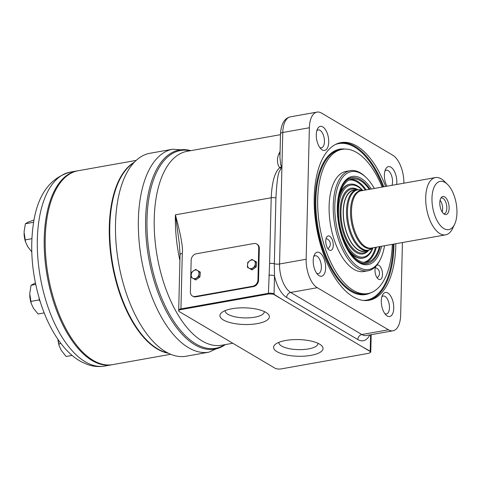 <?xml version="1.0" encoding="UTF-8"?>
<svg xmlns="http://www.w3.org/2000/svg" width="481" height="481" viewBox="0 0 481 481"><rect width="100%" height="100%" fill="white"/><g stroke="black" fill="none" stroke-linecap="round" stroke-linejoin="round"><path stroke-width="0.72" d="M356.824 189.761L353.655 190.326A30.88 15.019 79.9 0 0 343.338 211.424A30.88 15.019 79.9 0 0 364.484 251.124L367.652 250.559A30.88 15.019 -100.1 0 1 346.512 210.858A30.88 15.019 -100.1 0 1 356.824 189.761L361.916 190.26A30.646 14.905 -100.1 0 0 347.492 210.774A30.646 14.905 -100.1 0 0 355.681 241.967A30.646 14.905 -100.1 0 0 372.258 248.334L367.652 250.559A32.437 15.777 79.9 0 1 356.746 251.533A32.437 15.777 -100.1 0 1 340.957 212.542A32.437 15.777 -100.1 0 1 356.836 189.761M355.633 189.971A31.151 15.151 -100.1 0 0 343.242 215.266A31.151 15.151 -100.1 0 0 358.351 250.042A31.151 15.151 79.9 0 0 366.462 250.769M362.427 190.446A36.52 17.761 79.9 0 0 357.906 186.712A36.52 17.761 -100.1 0 0 338.468 210.077A36.52 17.761 -100.1 0 0 356.229 255.447A36.52 17.761 79.9 0 0 372.679 247.98M347.799 248.539A37.524 18.248 -100.1 0 0 355.706 256.487A37.524 18.248 79.9 0 0 363.149 258.111A37.524 18.248 79.9 0 0 373.015 247.787M362.818 190.512A37.524 18.248 79.9 0 0 357.431 185.852A37.524 18.248 -100.1 0 0 349.988 184.223L349.489 184.313A37.524 18.248 -100.1 0 0 339.959 193.777M338.889 198.509A37.524 18.248 -100.1 0 1 349.988 184.223M363.149 258.111L362.644 258.201A37.524 18.248 -100.1 0 1 355.2 256.577A37.524 18.248 -100.1 0 1 350.439 252.615M379.407 246.651A42.352 20.599 79.9 0 1 366.997 262.331A42.352 20.599 79.9 0 1 358.598 260.498A42.352 20.599 -100.1 0 1 338.227 215.969A42.352 20.599 -100.1 0 1 352.14 178.938A42.352 20.599 -100.1 0 1 360.546 180.772A42.352 20.599 79.9 0 1 369.21 189.37M369.949 189.237A43.494 21.152 79.9 0 0 360.57 179.696A43.494 21.152 -100.1 0 0 355.134 177.736A43.494 21.152 -100.1 0 0 337.458 212.662A43.494 21.152 -100.1 0 0 358.567 261.574A43.494 21.152 79.9 0 0 370.22 262.428A43.494 21.152 79.9 0 0 380.152 246.519M370.22 262.428L369.823 262.626A43.627 21.218 -100.1 0 1 358.141 261.772A43.627 21.218 -100.1 0 1 354.299 258.868M381.535 246.272A44.781 21.777 -100.1 0 1 359.103 262.68A44.781 21.777 -100.1 0 1 354.725 259.283A44.781 21.777 -100.1 0 1 341.678 186.033A44.781 21.777 -100.1 0 1 361.165 178.391A44.781 21.777 -100.1 0 1 371.332 188.991M341.42 186.574A43.627 21.218 -100.1 0 1 354.695 177.681L355.134 177.736M384.529 245.737A49.705 24.17 -100.1 0 1 380.621 258.826A49.705 24.17 -100.1 0 1 358.988 267.316A49.705 24.17 -100.1 0 1 334.818 205.561A49.705 24.17 -100.1 0 1 361.279 173.755A49.705 24.17 -100.1 0 1 366.137 177.519A49.705 24.17 -100.1 0 1 374.332 188.456M380.621 258.826L380.11 259.884A50.848 24.729 -100.1 0 1 368.067 270.773A50.848 24.729 -100.1 0 1 357.978 268.566A50.848 24.729 -100.1 0 1 333.525 215.109A50.848 24.729 -100.1 0 1 350.234 170.647A50.848 24.729 -100.1 0 1 360.317 172.853A50.848 24.729 -100.1 0 1 365.295 176.707L366.137 177.519M350.234 170.647L346.098 171.386A50.848 24.729 -100.1 0 0 329.389 215.849A50.848 24.729 -100.1 0 0 353.842 269.306A50.848 24.729 79.9 0 0 363.931 271.506L368.067 270.773M392.292 244.354A73.238 35.618 -100.1 0 1 367.857 293.548A73.238 35.618 -100.1 0 1 317.707 199.381A73.238 35.618 -100.1 0 1 342.171 149.344A73.238 35.618 -100.1 0 1 382.094 187.079M376.587 265.44A7.359 3.577 -100.1 0 1 377.453 265.031A7.359 3.577 -100.1 0 1 381.836 269.871A7.359 3.577 -100.1 0 1 381.571 278.331A7.359 3.577 -100.1 0 1 380.032 279.527A7.359 3.577 -100.1 0 1 375.649 274.687A7.359 3.577 -100.1 0 1 375.92 266.227A7.359 3.577 -100.1 0 1 375.974 266.143M332.545 240.578A7.359 3.577 79.9 0 0 328.216 235.912A7.359 3.577 79.9 0 0 326.473 245.743A7.359 3.577 79.9 0 0 330.796 250.409A7.359 3.577 79.9 0 0 332.545 240.578M395.833 243.723A80.074 38.943 -100.1 0 1 395.803 245.569A80.074 38.943 -100.1 0 1 369.053 300.282A80.074 38.943 -100.1 0 1 314.225 197.324A80.074 38.943 -100.1 0 1 340.969 142.61A80.074 38.943 -100.1 0 1 385.63 186.448M281.938 166.354L282.768 132.491A4.582 1.545 1.4 0 0 280.519 133.76L279.936 157.521L280.772 165.236L281.938 166.354L280.862 168.578L280.098 167.46L281.938 166.354L279.551 263.991L306.15 259.253L309.367 127.754A22.908 11.141 79.9 0 1 317.015 112.103A22.908 11.141 79.9 0 1 321.561 113.095L392.73 155.189A22.908 11.141 79.9 0 1 403.878 183.195M402.435 242.55L400.655 315.139A22.908 11.141 79.9 0 1 393.007 330.79A22.908 11.141 79.9 0 1 388.462 329.798L317.292 287.71A22.908 11.141 79.9 0 1 306.15 259.253M328.721 142.069A12.217 5.94 79.9 0 0 324.561 128.439A12.217 5.94 79.9 0 0 317.46 128.98A12.217 5.94 79.9 0 0 316.276 134.71A12.217 5.94 79.9 0 0 321.019 148.966A12.217 5.94 79.9 0 0 328.721 142.069M396.657 184.482A12.217 5.94 79.9 0 0 390.885 167.172A12.217 5.94 79.9 0 0 385.564 169.258A12.217 5.94 79.9 0 0 386.928 186.213M381.301 300.823A12.217 5.94 79.9 0 0 386.051 315.073A12.217 5.94 79.9 0 0 393.747 308.183A12.217 5.94 79.9 0 0 389.586 294.552A12.217 5.94 79.9 0 0 382.491 295.087A12.217 5.94 79.9 0 0 381.301 300.823M319.703 252.723A12.217 5.94 79.9 0 0 314.388 254.81A12.217 5.94 79.9 0 0 317.947 274.795A12.217 5.94 79.9 0 0 319.143 275.721A12.217 5.94 79.9 0 0 325.643 267.905A12.217 5.94 79.9 0 0 319.703 252.723M280.032 153.758A4.582 3.235 23.6 0 1 278.782 154.215A98.491 47.902 -100.1 0 1 280.086 151.389M280.862 168.578C279.972 172.33 277.603 167.34 275.92 197.992L274.314 263.738A4.125 1.389 -178.6 0 0 269.6 263.516L268.422 293.314L180.94 308.892A4.582 1.545 1.4 0 0 178.691 310.161L180.05 254.677L179.371 243.891L175.391 214.833L271.206 197.769C272.366 172.348 278.98 168.512 280.098 167.46C278.746 167.911 275.703 160.828 278.782 154.215M274.068 293.921L274.284 294.486L282.034 299.32L369.955 351.328L370.707 352.26L368.717 353.319L281.229 368.897A4.521 1.527 1.4 0 1 275.042 368.23L179.359 311.646A4.521 1.527 1.4 0 1 178.74 310.93A4.521 1.527 1.4 0 1 180.952 309.59L268.434 294.011A4.582 2.231 79.9 0 1 268.422 293.314A4.125 1.389 -178.6 0 1 274.068 293.921L274.507 275.92A27.483 13.366 79.9 0 0 286.646 297.456A4.582 3.692 120.6 0 1 290.692 292.448A22.908 11.141 79.9 0 1 279.551 263.991A4.582 1.545 -178.6 0 1 274.314 263.738L274.507 275.92A4.125 1.389 -178.6 0 0 268.861 275.306M268.434 294.011C272.108 293.921 274.056 294.168 274.272 294.739L282.034 299.32M232.052 308.73A24.723 8.339 -178.6 0 0 221.645 312.632A24.723 8.339 -178.6 0 0 228.619 322.18A24.723 8.339 -178.6 0 0 257.245 323.629A24.723 8.339 -178.6 0 0 267.797 313.756A24.723 8.339 -178.6 0 0 232.052 308.73M310.912 355.369A24.723 8.339 1.4 0 1 282.293 353.926A24.723 8.339 1.4 0 1 275.312 344.372A24.723 8.339 1.4 0 1 285.72 340.47A24.723 8.339 1.4 0 1 321.47 345.502A24.723 8.339 1.4 0 1 310.912 355.369M208.952 352.158L186.099 356.229A103.072 50.126 -100.1 0 1 165.656 351.761A103.072 50.126 -100.1 0 1 116.083 243.398A103.072 50.126 -100.1 0 1 149.952 153.277L172.805 149.206A103.072 50.126 -100.1 0 0 138.937 239.328A103.072 50.126 -100.1 0 0 188.51 347.685A103.072 50.126 79.9 0 0 208.952 352.158L225.595 344.54M133.934 162.644A98.491 47.902 79.9 0 0 119.348 180.309A98.491 47.902 79.9 0 0 111.538 206.638A98.491 47.902 79.9 0 0 148.046 341.426A98.491 47.902 79.9 0 0 167.833 352.964M119.348 180.309L119.096 180.838A97.92 47.619 79.9 0 0 111.327 207.01A97.92 47.619 79.9 0 0 147.625 341.017L148.046 341.426M278.914 342.334A19.547 6.59 1.4 0 0 278.896 342.568A19.547 6.59 1.4 0 0 288.69 348.551A19.547 6.59 1.4 0 0 308.393 348.935A19.547 6.59 -178.6 0 0 317.977 343.524A19.547 6.59 -178.6 0 0 317.971 343.29M225.24 310.594A19.547 6.59 -178.6 0 0 225.222 310.828A19.547 6.59 -178.6 0 0 235.017 316.811A19.547 6.59 -178.6 0 0 254.726 317.195A19.547 6.59 1.4 0 0 264.31 311.784A19.547 6.59 1.4 0 0 264.303 311.55M180.05 254.659A4.582 1.545 1.4 0 1 182.293 253.415C183.225 248.1 180.922 235.239 175.391 214.833A98.491 47.902 79.9 0 0 179.906 260.504M192.43 296.019L193.019 296.374A5.82 4.69 -59.4 0 0 195.851 296.843L253.403 286.592A5.82 4.69 -59.4 0 0 258.544 280.225L259.319 248.467A5.82 4.69 -59.4 0 0 257.275 244.348L256.68 243.999A5.82 4.69 -59.4 0 0 253.854 243.53L196.302 253.782A5.82 4.69 -59.4 0 0 191.161 260.149L190.386 291.907A5.82 4.69 -59.4 0 0 192.43 296.019A5.82 4.69 -59.4 0 0 195.256 296.488L252.814 286.237A5.82 4.69 -59.4 0 0 257.948 279.87L258.724 248.112A5.82 4.69 -59.4 0 0 256.68 243.999M255.201 266.408L256.199 266.991L256.481 264.562L256.571 262.019L255.573 261.43L255.201 266.408L251.118 269.348L247.408 267.316L247.499 264.772L247.781 262.343L251.864 259.397L255.573 261.43M256.199 266.991L252.11 269.937L251.118 269.348M252.11 269.937L247.408 267.316M253.625 260.359A4.545 3.662 -59.4 0 0 249.729 260.81A4.545 3.662 120.6 0 0 247.499 264.772A4.545 3.662 120.6 0 0 249.17 268.278A4.545 3.662 -59.4 0 0 253.066 267.821A4.545 3.662 120.6 0 0 255.291 263.865A4.545 3.662 120.6 0 0 253.625 260.359M198.851 276.521L199.843 277.11L200.168 274.675L200.3 272.126L199.308 271.537L198.851 276.521L194.727 279.389L191.071 277.266L191.204 274.717L191.528 272.282L195.647 269.42L199.308 271.537M199.843 277.11L195.725 279.972L194.727 279.389M195.725 279.972L191.071 277.266M197.384 270.418A4.545 3.662 -59.4 0 0 193.494 270.791A4.545 3.662 120.6 0 0 191.204 274.717A4.545 3.662 120.6 0 0 192.803 278.271A4.545 3.662 -59.4 0 0 196.693 277.898A4.545 3.662 120.6 0 0 198.984 273.972A4.545 3.662 120.6 0 0 197.384 270.418M319.811 147.541A9.091 4.419 -100.1 0 0 321.404 147.823A9.091 4.419 -100.1 0 0 324.441 141.606A9.091 4.419 79.9 0 0 318.212 129.918A9.091 4.419 79.9 0 0 316.817 130.73M391.997 185.311A9.091 4.419 79.9 0 0 388.119 170.593A9.091 4.419 -100.1 0 0 386.315 170.196A9.091 4.419 -100.1 0 0 384.92 171.008M384.842 313.654A9.091 4.419 79.9 0 0 386.429 313.931A9.091 4.419 79.9 0 0 389.466 307.72A9.091 4.419 -100.1 0 0 383.243 296.031A9.091 4.419 -100.1 0 0 381.842 296.843M316.732 273.376A9.091 4.419 -100.1 0 0 318.326 273.653A9.091 4.419 -100.1 0 0 321.314 265.704A9.091 4.419 -100.1 0 0 316.943 256.145A9.091 4.419 79.9 0 0 315.139 255.754A9.091 4.419 79.9 0 0 313.738 256.565M454.569 224.399L452.513 228.625A29.088 14.147 -100.1 0 1 445.628 234.854A29.088 14.147 -100.1 0 1 425.709 197.45A29.088 14.147 -100.1 0 1 435.425 177.579A29.088 14.147 -100.1 0 1 444.041 181.042L447.426 184.307A24.507 11.917 -100.1 0 1 456.95 212.897A24.507 11.917 -100.1 0 1 454.569 224.399A24.507 11.917 -100.1 0 1 440.331 225.475A24.507 11.917 -100.1 0 1 431.98 198.13A24.507 11.917 -100.1 0 1 447.426 184.307M449.134 208.273A9.163 4.455 -100.1 0 1 444.576 214.304A9.163 4.455 -100.1 0 1 439.796 202.754A9.163 4.455 -100.1 0 1 441.534 197.222A9.163 4.455 -100.1 0 1 446.578 198.785A9.163 4.455 -100.1 0 1 449.134 208.273M440.897 198.07A8.015 3.896 79.9 0 1 441.354 197.925A8.015 3.896 79.9 0 1 446.843 208.231A8.015 3.896 -100.1 0 1 444.167 213.708A8.015 3.896 -100.1 0 1 443.686 213.732M442.171 211.965A8.015 3.896 -100.1 0 0 442.64 208.982A8.015 3.896 79.9 0 0 440.085 200.252M440.259 207.191A5.706 2.772 79.9 0 0 439.941 205.387M78.181 170.737A98.491 47.902 79.9 0 0 77.134 170.899A98.491 47.902 79.9 0 0 46.002 218.308A98.491 47.902 79.9 0 0 60.372 319.685A98.491 47.902 79.9 0 0 111.676 364.826A98.491 47.902 79.9 0 0 112.716 364.622M31.758 251.846L27.657 246.597L25.553 241.931L24.05 232.04L25.391 223.749L28.253 222.09L34.037 219.979M31.872 238.696L25 239.923M33.622 222.282L25.391 223.749M25.553 241.931L25.457 241.636A14.887 7.239 -100.1 0 1 24.068 233.844A14.887 7.239 -100.1 0 1 24.062 233.712M40.218 301.671L39.189 299.922L39.226 298.406M44.186 312.921L38.065 314.009L33.339 308.111L31.229 303.445L29.732 293.554L31.067 285.263L35.408 282.966M39.189 299.922L30.676 301.437M35.714 284.433L31.067 285.263M31.229 303.445L31.139 303.15A14.887 7.239 -100.1 0 1 29.75 295.358A14.887 7.239 -100.1 0 1 29.744 295.226M72.09 355.417L66.113 356.481L61.165 350.21L59.277 345.917L57.906 339.303M60.949 343.512L58.724 343.903M59.277 345.917L59.187 345.623A14.887 7.239 -100.1 0 1 57.9 339.297M168.338 353.216A98.467 47.89 79.9 0 1 111.057 206.728A98.467 47.89 -100.1 0 1 134.319 162.235M170.707 354.293L112.662 364.628A98.467 47.89 79.9 0 1 61.364 319.498A98.467 47.89 79.9 0 1 47 218.14A98.467 47.89 -100.1 0 1 78.126 170.749L136.171 160.407M362.103 190.638A29.323 14.262 79.9 0 0 350.505 210.756A29.323 14.262 79.9 0 0 372.3 247.913M368.614 250.33A33.387 16.24 79.9 0 1 356.301 252.507A33.387 16.24 -100.1 0 1 340.061 211.051A33.387 16.24 -100.1 0 1 357.804 189.64M363.54 262.355A41.775 20.316 79.9 0 0 375.523 247.342M365.32 190.061A41.775 20.316 79.9 0 0 357.028 181.944A41.775 20.316 -100.1 0 0 348.893 180.11M365.476 262.488A42.352 20.599 79.9 0 0 376.407 247.186M366.203 189.905A42.352 20.599 79.9 0 0 357.539 181.307A42.352 20.599 -100.1 0 0 350.661 179.317M367.857 293.548L366.005 293.879A73.238 35.618 79.9 0 1 315.855 199.711A73.238 35.618 -100.1 0 1 340.32 149.675L342.171 149.344M345.208 149.074A73.821 35.901 -100.1 0 0 315.055 199.627A73.821 35.901 79.9 0 0 332.774 271.567A73.821 35.901 79.9 0 0 370.797 292.755M335.425 144.504A79.491 38.66 -100.1 0 1 382.978 186.917M393.181 244.198A79.491 38.66 -100.1 0 1 393.151 245.815A79.491 38.66 79.9 0 1 363.197 300.421M340.049 142.797A80.074 38.943 -100.1 0 1 383.778 186.778M393.981 244.053A80.074 38.943 -100.1 0 1 393.951 245.899A80.074 38.943 79.9 0 1 368.121 300.421M280.519 133.76C281.151 123.827 284.451 118.188 290.416 116.841A22.908 11.141 -100.1 0 0 282.768 132.491L309.367 127.754M286.646 297.456L357.816 339.55A4.582 3.692 120.6 0 1 361.862 334.535L290.692 292.448L317.292 287.71M393.007 330.79L366.408 335.528A22.908 11.141 79.9 0 1 361.862 334.535L388.462 329.798M357.816 339.55A27.483 13.366 79.9 0 0 369.739 334.932M362.211 346.741L369.967 351.076L370.208 350.781L370.598 334.782M370.208 350.781A4.125 1.389 1.4 0 1 370.779 351.527L370.707 352.26M232.75 343.266L221.681 345.238A98.491 47.902 79.9 0 1 202.146 340.969A98.491 47.902 -100.1 0 1 154.774 237.422A98.491 47.902 -100.1 0 1 187.139 151.305L280.495 134.68M190.314 150.739A100.439 48.846 -100.1 0 0 147.018 228.661A100.439 48.846 -100.1 0 0 195.845 343.915A100.439 48.846 79.9 0 0 224.855 344.673M225.385 344.576A101.124 49.182 79.9 0 1 194.811 344.739A101.124 49.182 -100.1 0 1 145.611 227.17A101.124 49.182 -100.1 0 1 190.843 150.643M275.92 197.992A4.125 1.389 -178.6 0 0 271.206 197.769L269.6 263.516M180.952 309.59A4.582 2.231 -100.1 0 1 180.94 308.892L182.293 253.415M258.544 280.225L257.948 279.87M259.319 248.467L258.724 248.112M253.403 286.592L252.814 286.237M195.851 296.843L195.256 296.488M435.425 177.579L361.201 190.795A29.088 14.147 79.9 0 0 351.485 210.672A29.088 14.147 79.9 0 0 371.404 248.076L445.628 234.854M39.105 219.534A98.491 47.902 -100.1 0 1 70.238 172.126C49.892 177.91 37.62 195.033 33.423 223.497C29.642 249.627 32.179 276.533 41.041 304.22C47.186 322.715 55.423 337.734 65.759 349.278C70.581 354.593 75.788 358.778 81.379 361.826L87.596 364.562C93.26 366.54 98.99 367.039 104.78 366.059A98.491 47.902 -100.1 0 1 53.475 320.917A98.491 47.902 -100.1 0 1 39.105 219.534M362.674 190.536L361.916 190.26M290.416 116.841L317.015 112.103M370.785 351.509L371.194 334.674M191.053 150.607L172.805 149.206M178.691 310.161A4.582 4.582 0 0 0 178.74 310.93M377.128 277.796A5.682 5.682 0 0 0 375.324 267.658M327.892 248.677A5.682 5.682 0 0 0 326.088 238.54M372.877 247.811L372.258 248.334M111.676 364.826L104.78 366.059M77.134 170.899L70.238 172.126"/></g></svg>
